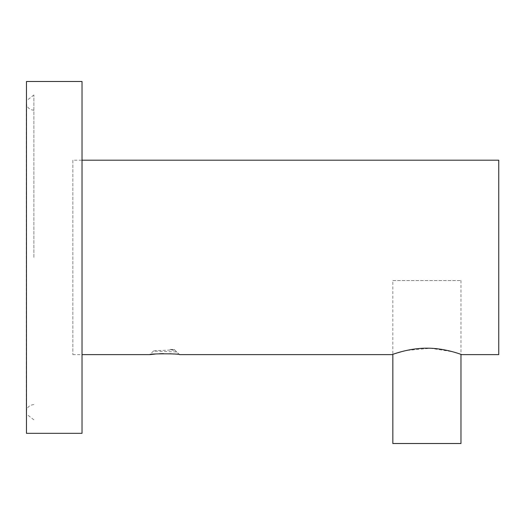 <?xml version="1.0" encoding="UTF-8"?>
<svg xmlns="http://www.w3.org/2000/svg" width="525" height="525" viewBox="0 0 525 525"><rect width="100%" height="100%" fill="white"/><g stroke="black" fill="none" stroke-linecap="round" stroke-linejoin="round"><path stroke-width="0.39" stroke-dasharray="2.62 1.97" d="M82.025 81.487L82.025 433.328M26.473 81.487L26.473 433.328M33.882 257.408L33.882 94.972L33.882 257.408M72.844 160.191L72.844 354.624L72.844 160.191L82.025 160.191M72.844 354.624L82.025 354.624M176.84 351.96L175.895 351.96L176.275 351.481C175.849 350.825 173.611 350.149 169.568 349.453L174.024 349.453C179.012 349.991 153.812 350.523 153.458 351.041L176.84 351.96L179.504 354.624L173.841 354.014M169.851 353.758L163.492 353.647M159.534 353.758L155.347 354.034M498.75 354.624L498.75 160.191M392.831 280.553L460.976 280.553L392.831 280.553L392.831 354.362L406.337 350.477L430.467 348.246L452.708 351.776L461.711 354.624M153.458 351.041L149.874 354.624M176.275 351.481L174.024 349.453M460.976 443.513L392.831 443.513M460.976 280.553L460.976 354.362M33.882 110.23C29.242 109.778 26.703 107.231 26.25 102.598L26.25 412.217C26.703 407.584 29.249 405.038 33.882 404.585M33.882 94.972L26.473 100.774M33.882 419.842L26.473 414.041"/><path stroke-width="0.79" d="M82.025 81.487L82.025 433.328L26.473 433.328L26.473 81.487L82.025 81.487M82.025 354.624L149.874 354.624C148.673 353.561 180.652 353.555 179.504 354.624L392.09 354.624C391.735 354.841 408.22 348.068 426.884 348.18C445.567 348.062 462.059 354.841 461.711 354.624L498.75 354.624L498.75 160.191L82.025 160.191M173.841 354.014L169.851 353.758M163.492 353.647L159.534 353.758M155.347 354.034L149.874 354.624M392.09 354.624L392.831 354.362L392.831 443.513L460.976 443.513L460.976 354.362M26.473 100.774L26.473 414.041"/></g></svg>
